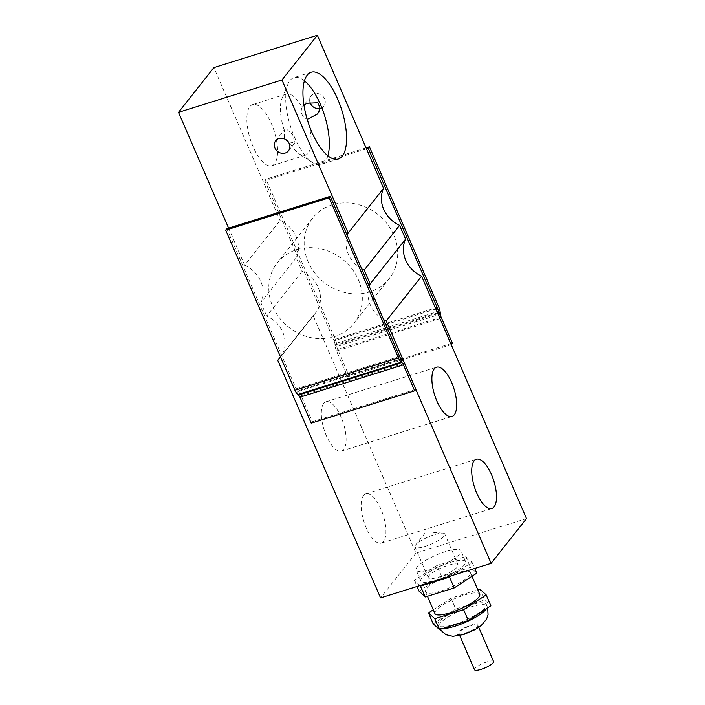 <?xml version="1.0" encoding="UTF-8"?>
<svg xmlns="http://www.w3.org/2000/svg" width="705" height="705" viewBox="0 0 705 705"><rect width="100%" height="100%" fill="white"/><g stroke="black" fill="none" stroke-linecap="round" stroke-linejoin="round"><path stroke-width="0.53" stroke-dasharray="3.52 2.64" d="M445.472 551.601A24.402 5.816 -23.4 0 0 416.117 570.107A24.402 5.816 -23.4 0 0 440.819 565.754A24.402 5.816 -23.4 0 0 460.903 550.72A24.402 5.816 -23.4 0 0 445.472 551.601M450.178 562.475A24.402 5.816 156.6 0 1 465.608 561.594A24.402 5.816 156.6 0 1 445.525 576.628A24.402 5.816 156.6 0 1 420.823 580.973A24.402 5.816 156.6 0 1 450.178 562.475M474.518 669.75A10.372 2.476 156.6 0 1 483.057 663.361A10.372 2.476 156.6 0 1 493.553 661.51M465.344 633.019A10.372 2.476 -23.4 0 0 477.823 625.159A10.372 2.476 -23.4 0 0 467.327 627.009A10.372 2.476 -23.4 0 0 458.788 633.398A10.372 2.476 -23.4 0 0 465.344 633.019M454.487 624.322A26.429 6.301 -23.4 0 0 486.291 604.282A26.429 6.301 -23.4 0 0 459.528 608.997A26.429 6.301 -23.4 0 0 437.779 625.273A26.429 6.301 -23.4 0 0 454.487 624.322M433.284 609.781L451.033 598.14L477.796 589.768M434.932 613.597A24.402 5.816 156.6 0 1 455.016 598.571A24.402 5.816 156.6 0 1 479.717 594.218M451.033 598.14L455.738 609.014L484.582 599.999L490.874 605.762M433.196 623.802L455.738 609.014M479.876 589.124L484.582 599.999M440.951 590.966A24.402 5.816 -23.4 0 0 470.305 572.469A24.402 5.816 -23.4 0 0 445.604 576.822A24.402 5.816 -23.4 0 0 425.52 591.847A24.402 5.816 -23.4 0 0 440.951 590.966M420.083 585.538L414.373 580.303L436.915 565.516L441.621 576.39L470.464 567.375L476.756 573.139M419.078 591.178L441.621 576.39M414.373 580.303L417.052 586.481M436.915 565.516L465.758 556.501L472.05 562.264L451.597 575.677M472.05 562.264L474.721 568.45M465.758 556.501L470.464 567.375M415.606 544.939A16.268 3.878 -23.4 0 0 414.954 546.939A16.268 3.878 -23.4 0 0 428.296 545.3A16.268 3.878 -23.4 0 0 444.15 536.011A16.268 3.878 -23.4 0 0 444.811 534.02A16.268 3.878 -23.4 0 0 442.872 533.13A16.268 3.878 -23.4 0 0 428.34 536.919A16.268 3.878 -23.4 0 0 415.624 544.921A16.268 3.878 -23.4 0 0 415.606 544.939M428.94 575.747A16.268 3.878 -23.4 0 0 428.287 577.748A16.268 3.878 -23.4 0 0 441.63 576.108A16.268 3.878 -23.4 0 0 457.483 566.82A16.268 3.878 -23.4 0 0 458.144 564.828A16.268 3.878 -23.4 0 0 444.793 566.467A16.268 3.878 -23.4 0 0 428.94 575.747M308.693 124.036A32.016 12.602 -107.4 0 1 305.309 155.25A32.016 12.602 -107.4 0 1 299.237 153.919A32.016 12.602 -107.4 0 1 289.411 141.978L294.681 142.992L292.69 134.602L286.459 129.068L284.23 130.002A32.016 12.602 -107.4 0 1 281.965 98.682A32.016 12.602 -107.4 0 1 283.41 96.153A32.016 12.602 -107.4 0 1 286.195 94.126A32.016 12.602 -107.4 0 1 302.101 107.407L303.996 105.309M327.86 155.77A45.446 17.889 -107.4 0 1 321.101 164.38A45.446 17.889 -107.4 0 1 312.482 162.494A45.446 17.889 -107.4 0 1 290.46 126.345A45.446 17.889 -107.4 0 1 287.966 84.098A45.446 17.889 -107.4 0 1 290.011 80.502A45.446 17.889 -107.4 0 1 293.967 77.629A45.446 17.889 -107.4 0 1 304.428 80.855M275.708 140.762L284.371 129.808L284.52 138.92M320.114 108.447A8.134 7.217 -141.7 0 0 323.851 106.103A8.134 7.217 -141.7 0 0 323.498 96.964A8.134 7.217 -141.7 0 0 314.333 93.809A8.134 7.217 -141.7 0 0 311.09 96.012A8.134 7.217 -141.7 0 0 309.9 102.022M302.101 107.407C299.995 112.351 301.722 116.334 307.283 119.374M289.411 141.978L287.957 141.502M249.878 106.64A32.016 12.602 -107.4 0 1 252.672 104.613A32.016 12.602 -107.4 0 1 274.254 131.412A32.016 12.602 -107.4 0 1 271.786 165.737A32.016 12.602 -107.4 0 1 251.553 142.903A32.016 12.602 -107.4 0 1 249.878 106.64M323.754 403.366A25.821 10.161 72.6 0 0 325.102 432.614A25.821 10.161 72.6 0 0 341.423 451.033A25.821 10.161 72.6 0 0 343.414 423.352A25.821 10.161 72.6 0 0 326.001 401.735A25.821 10.161 72.6 0 0 323.754 403.366M363.595 495.43A25.821 10.161 72.6 0 0 364.943 524.679A25.821 10.161 72.6 0 0 381.255 543.088A25.821 10.161 72.6 0 0 383.256 515.408A25.821 10.161 72.6 0 0 365.842 493.8A25.821 10.161 72.6 0 0 363.595 495.43M526.503 518.58L415.941 553.152L313.126 315.558A28.464 25.274 -141.7 0 0 315.532 312.958A28.464 25.274 -141.7 0 0 302.048 271.346L296.206 257.854A28.464 25.274 -141.7 0 0 280.052 220.524L213.879 67.609M332.117 204.899A48.795 43.322 -141.7 0 0 312.659 218.127A48.795 43.322 -141.7 0 0 324.062 282.379A48.795 43.322 -141.7 0 0 389.213 278.66A48.795 43.322 -141.7 0 0 387.115 223.802A48.795 43.322 -141.7 0 0 332.117 204.899M296.735 249.649A48.795 43.322 38.3 0 1 351.733 268.543A48.795 43.322 38.3 0 1 353.839 323.41A48.795 43.322 38.3 0 1 288.689 327.12A48.795 43.322 38.3 0 1 277.276 262.868A48.795 43.322 38.3 0 1 296.735 249.649M228.605 228.129L244.67 265.265L280.052 220.524M361.647 268.772A28.464 25.274 38.3 0 1 347.239 235.479M383.643 319.594A28.464 25.274 38.3 0 1 369.235 286.309M415.941 553.152L380.559 597.893M313.126 315.558L280.484 356.836M302.048 271.346L266.666 316.096A28.464 25.274 38.3 0 1 280.608 357.109M296.206 257.854L260.824 302.595L266.666 316.096M244.67 265.265A28.464 25.274 38.3 0 1 260.824 302.595M226.825 228.684L296.109 388.79A4.063 1.604 72.6 0 0 297.563 390.923L401.03 358.563M311.205 423.167L312.368 421.705L301.123 395.708A8.134 3.199 72.6 0 0 298.224 391.442L297.563 390.923L297.845 394.518M312.368 421.705L415.835 389.345M366.503 148.852L264.807 180.647L265.97 179.185L335.254 339.281A8.134 3.199 -107.4 0 1 336.787 345.265L336.893 346.507A4.063 1.604 72.6 0 0 337.66 349.495L348.904 375.492L452.372 343.132M264.807 180.647L334.091 340.753A4.063 1.604 -107.4 0 1 334.857 343.74L437.021 311.795M366.08 147.874L265.97 179.185M348.904 375.492L347.75 376.955L336.496 350.967A8.134 3.199 -107.4 0 1 334.963 344.983L334.857 343.74L336.787 345.265L440.255 312.914M347.75 376.955L451.218 344.604M442.652 628.578A26.429 6.301 156.6 0 1 438.563 627.089A26.429 6.301 156.6 0 1 460.312 610.812A26.429 6.301 156.6 0 1 487.076 606.097A26.429 6.301 156.6 0 1 486.529 608.609M464.824 633.68A12.197 2.908 -23.4 0 0 479.321 624.181A12.197 2.908 -23.4 0 0 460.779 629.979A12.197 2.908 -23.4 0 0 464.824 633.68M399.576 356.43L296.109 388.79M401.691 359.083L298.224 391.442L298.506 395.047M301.123 395.708L404.591 363.348M335.254 339.281L438.721 306.922M435.787 308.949L334.091 340.753M437.505 312.914L334.963 344.983L336.893 346.507L440.361 314.148M336.496 350.967L439.964 318.607M441.127 317.135L337.66 349.495M465.608 561.594L460.903 550.72M420.823 580.973L416.117 570.107M458.788 633.398L459.748 635.61M477.823 625.159L478.783 627.371M487.701 607.842L486.291 604.282M437.779 625.273L439.849 629.45M425.52 591.847L427.45 596.298M470.305 572.469L471.962 576.285M442.872 533.13L426.111 531.764L415.624 544.921M458.144 564.828L444.811 534.02M428.287 577.748L414.954 546.939M299.237 153.919L312.482 162.494M281.965 98.682L287.966 84.098M311.09 96.012L302.427 106.966M323.851 106.103L317.638 113.954M286.195 94.126L252.672 104.613M305.309 155.25L271.786 165.737M311.187 72.245L293.967 77.629M338.321 158.995L321.101 164.38M341.423 451.033L451.976 416.452M326.001 401.735L436.562 367.164M381.255 543.088L491.817 508.516M365.842 493.8L476.404 459.228M294.681 142.992L288.468 150.844M312.659 218.127L277.276 262.868M389.213 278.66L353.839 323.41M315.532 312.958L280.158 357.699"/><path stroke-width="1.06" d="M478.783 627.371L493.553 661.51A10.372 2.476 156.6 0 1 481.074 669.371A10.372 2.476 156.6 0 1 474.518 669.75L459.748 635.61M477.796 589.768L479.876 589.124L486.168 594.888L463.626 609.675L434.782 618.69L428.49 612.927L433.284 609.781M471.962 576.285L479.717 594.218A24.402 5.816 156.6 0 1 450.363 612.715A24.402 5.816 156.6 0 1 434.932 613.597L427.45 596.298M428.49 612.927L433.196 623.802L439.488 629.565L434.782 618.69M463.626 609.675L468.332 620.55L439.488 629.565M486.168 594.888L490.874 605.762L468.332 620.55M417.052 586.481L419.078 591.178L425.371 596.941L420.083 585.538M451.597 575.677L449.508 577.051L420.665 586.075M449.508 577.051L454.214 587.926L425.371 596.941M474.721 568.45L476.756 573.139L454.214 587.926M303.996 105.309L306.834 103.3L317.849 102.789L320.132 108.27L317.638 113.954L307.283 119.374A32.016 12.602 -107.4 0 1 308.693 124.036M304.428 80.855A45.446 17.889 -107.4 0 1 327.86 155.77M309.9 102.022A8.134 7.217 -141.7 0 0 320.114 108.447M287.957 141.502L284.52 138.92M307.23 75.118A45.446 17.889 -107.4 0 1 311.187 72.245A45.446 17.889 -107.4 0 1 341.828 110.28A45.446 17.889 -107.4 0 1 338.321 158.995A45.446 17.889 -107.4 0 1 309.601 126.592A45.446 17.889 -107.4 0 1 307.23 75.118M434.315 368.794A25.821 10.161 -107.4 0 1 436.562 367.164A25.821 10.161 -107.4 0 1 453.976 388.772A25.821 10.161 -107.4 0 1 451.976 416.452A25.821 10.161 -107.4 0 1 435.664 398.043A25.821 10.161 -107.4 0 1 434.315 368.794M474.148 460.85A25.821 10.161 -107.4 0 1 476.404 459.228A25.821 10.161 -107.4 0 1 493.808 480.836A25.821 10.161 -107.4 0 1 491.817 508.516A25.821 10.161 -107.4 0 1 475.505 490.098A25.821 10.161 -107.4 0 1 474.148 460.85M317.347 35.25L281.965 79.991L178.497 112.351L213.879 67.609L317.347 35.25L383.582 188.314A28.464 25.274 -141.7 0 0 399.612 225.344L405.578 239.136A28.464 25.274 -141.7 0 0 421.599 276.166L526.503 518.58L491.121 563.321L386.225 320.916A28.464 25.274 38.3 0 1 383.643 319.594M278.951 138.55A8.134 7.217 38.3 0 1 288.116 141.705A8.134 7.217 38.3 0 1 288.468 150.844A8.134 7.217 38.3 0 1 277.611 151.469A8.134 7.217 38.3 0 1 275.708 140.762A8.134 7.217 38.3 0 1 278.951 138.55M178.497 112.351L228.605 228.129M383.582 188.314L348.2 233.055L281.965 79.991M399.612 225.344L364.229 270.086A28.464 25.274 38.3 0 1 361.647 268.772M347.239 235.479A28.464 25.274 38.3 0 1 348.2 233.055M405.578 239.136L370.195 283.886L364.229 270.086M421.599 276.166L386.225 320.916M369.235 286.309A28.464 25.274 38.3 0 1 370.195 283.886M280.484 356.836L277.744 360.299L380.559 597.893L491.121 563.321M280.608 357.109A28.464 25.274 38.3 0 1 280.158 357.699A28.464 25.274 38.3 0 1 277.744 360.299M401.03 358.563L401.312 362.158L401.973 362.687L401.691 359.083L401.03 358.563A4.063 1.604 72.6 0 1 399.576 356.43L330.293 196.325L226.825 228.684L225.67 230.156L294.946 390.253A8.134 3.199 72.6 0 0 297.845 394.518L298.506 395.047A4.063 1.604 -107.4 0 1 299.96 397.179L311.205 423.167L414.672 390.808L403.427 364.82L299.96 397.179M297.845 394.518L401.312 362.158A8.134 3.199 -107.4 0 1 398.413 357.893L329.138 197.797L225.67 230.156M330.293 196.325L329.138 197.797M401.691 359.083A8.134 3.199 -107.4 0 1 404.591 363.348L415.835 389.345L414.672 390.808M298.506 395.047L401.973 362.687A4.063 1.604 -107.4 0 1 403.427 364.82M366.503 148.852L368.274 148.297L437.558 308.393A4.063 1.604 -107.4 0 1 438.325 311.39L440.255 312.914A8.134 3.199 72.6 0 0 438.721 306.922L369.438 146.825L366.08 147.874M368.274 148.297L369.438 146.825M437.021 311.795L438.325 311.39L438.431 312.623A8.134 3.199 72.6 0 0 439.964 318.607L451.218 344.604L452.372 343.132L441.127 317.135A4.063 1.604 72.6 0 1 440.361 314.148L438.431 312.623L437.505 312.914M440.255 312.914L440.361 314.148M486.529 608.609A26.429 6.301 156.6 0 1 455.271 626.137A26.429 6.301 156.6 0 1 442.652 628.578M294.946 390.253L398.413 357.893M437.558 308.393L435.787 308.949M439.849 629.45L445.868 634.676L452.866 636.342L463.582 634.579L475.144 629.609L481.162 625.599L486.591 619.105L488.054 614.795L487.701 607.842"/></g></svg>
